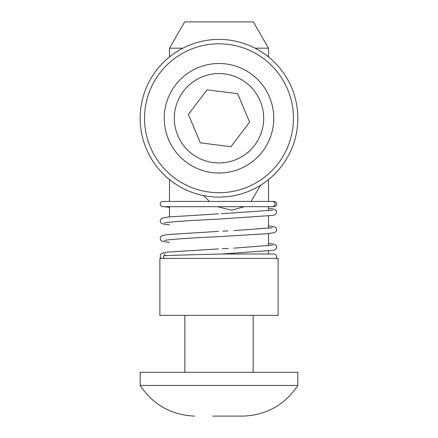 <?xml version="1.0" encoding="UTF-8"?>
<svg xmlns="http://www.w3.org/2000/svg" width="438" height="438" viewBox="0 0 438 438"><rect width="100%" height="100%" fill="white"/><g stroke="black" fill="none" stroke-linecap="round" stroke-linejoin="round"><path stroke-width="0.66" d="M237.664 93.694L207.059 89.812L188.395 114.378L200.336 142.826L230.941 146.708L249.605 122.142L237.664 93.694M268.494 243.271L273.854 244.169L275.486 244.902L276.296 245.784L276.696 247.235L276.433 248.395L275.518 249.507L273.739 250.273L222.028 253.996C197.111 254.653 171.614 255.201 163.588 255.814L163.467 256.619L164.141 258.42M297.84 385.44L140.16 385.44L140.16 372.3L297.84 372.3L297.84 385.44C284.881 404.772 266.775 414.994 243.528 416.1L212.802 416.1M278.13 315.36L159.87 315.36L159.87 258.42L278.13 258.42L278.13 315.36M203.374 195.534L209.512 201.431M217.511 206.687L231.527 210.24L244.497 206.687M251.034 201.431L260.583 185.241M255.119 48.18L268.494 48.18L268.494 56.891M268.494 48.18L253.323 21.9L184.677 21.9L169.506 48.18L182.881 48.18M144.54 118.26A74.46 74.46 0 0 0 219 192.72A74.46 74.46 0 0 0 293.46 118.26A74.46 74.46 0 0 0 219 43.8A74.46 74.46 0 0 0 144.54 118.26M297.84 118.26A78.84 78.84 0 0 1 219 197.1A78.84 78.84 0 0 1 140.16 118.26A78.84 78.84 0 0 1 219 39.42A78.84 78.84 0 0 1 297.84 118.26M172.468 181.901L168.63 178.912L169.506 179.629L169.506 201.431M268.494 201.431L268.494 179.629L269.37 178.912M273.75 118.26A54.75 54.75 0 0 0 219 63.51A54.75 54.75 0 0 0 164.25 118.26A54.75 54.75 0 0 0 219 173.01A54.75 54.75 0 0 0 273.75 118.26M169.506 48.18L169.506 56.891L168.63 57.608L169.643 56.781M265.532 54.619L269.37 57.608M219 162.936A44.676 44.676 0 0 1 174.324 118.26A44.676 44.676 0 0 1 219 73.584A44.676 44.676 0 0 1 263.676 118.26A44.676 44.676 0 0 1 219 162.936M275.026 204.059A2.628 2.551 90 0 1 272.474 206.687L162.816 206.687C161.217 206.533 160.341 205.657 160.188 204.059C160.341 202.465 161.217 201.589 162.816 201.431L272.474 201.431A2.628 2.551 90 0 1 275.026 204.059M164.409 206.687L162.816 206.687M272.474 201.431L274.068 201.431C275.595 201.496 276.471 202.372 276.696 204.059C276.701 205.471 275.825 206.347 274.068 206.687L272.474 206.687M164.409 201.431L162.816 201.431M222.044 253.991L274.068 253.991C275.447 254.067 276.323 254.943 276.696 256.619L275.984 258.42M164.195 253.876L165.427 255.693M272.463 210.196L221.354 213.733M164.261 223.008L166.133 222.592C175.353 221.491 192.791 220.336 218.442 219.137L273.153 215.365L275.392 214.554L276.389 213.448L276.46 211.072L275.606 209.961L273.843 209.129L268.494 208.231M272.463 227.716L233.925 230.64M228.012 230.919L222.761 231.182M164.261 240.528L166.117 240.117C175.326 239.011 192.769 237.856 218.442 236.657L267.372 233.668L273.832 232.726L275.546 231.959L276.449 230.837L276.696 229.726L276.301 228.269L275.497 227.393L273.881 226.66L268.494 225.751M272.682 245.116L233.826 248.16M228.203 248.434L222.23 248.729M164.179 206.687L169.506 207.388M161.589 258.42L160.45 257.155L160.188 255.989L160.587 254.538L161.398 253.662L163.029 252.929L167.858 252.091L218.442 248.921M218.442 213.881L169.068 216.914L163.018 217.894L161.31 218.693L160.434 219.788L160.188 220.955L160.631 222.444L161.452 223.287L163.582 224.092L169.506 224.908M218.442 231.401L168.893 234.456L162.996 235.42L161.299 236.213L160.434 237.314L160.188 238.486L160.636 239.969L161.458 240.812L163.604 241.617L169.506 242.428M253.164 372.3L253.164 315.36M268.494 253.991L268.494 251.067M268.494 245.784L268.494 233.547M268.494 228.264L268.494 216.027M268.494 210.744L268.494 206.687M169.506 216.87L169.506 206.687M184.836 372.3L184.836 315.36M194.472 416.1C171.225 414.994 153.119 404.772 140.16 385.44"/></g></svg>
